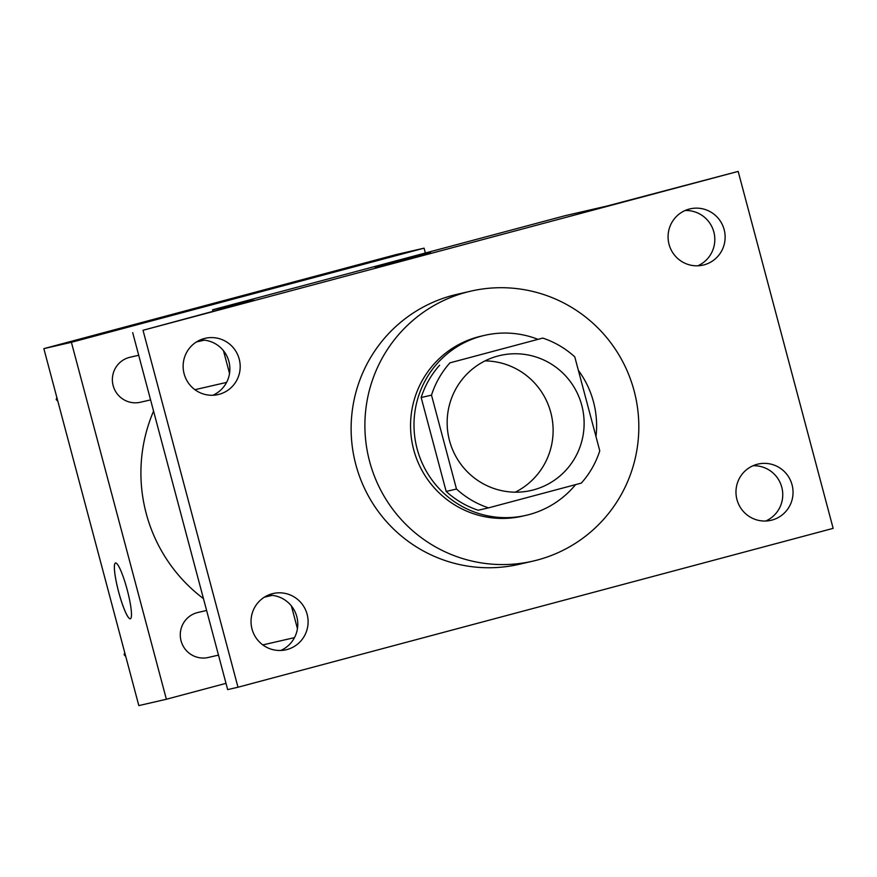 <?xml version="1.0" encoding="UTF-8"?>
<svg xmlns="http://www.w3.org/2000/svg" width="877" height="877" viewBox="0 0 877 877"><rect width="100%" height="100%" fill="white"/><g stroke="black" fill="none" stroke-linecap="round" stroke-linejoin="round"><path stroke-width="1.32" d="M485.025 360.896A69.261 68.439 -103 0 1 551.337 414.755A69.261 68.439 -103 0 1 515.248 492.183M449.506 440.627A69.261 68.439 -103 0 1 500.098 355.481A69.261 68.439 -103 0 1 582.339 407.619A69.261 68.439 -103 0 1 531.177 490.462A69.261 68.439 -103 0 1 449.506 440.627M488.533 507.86L581.319 483.095A89.388 88.336 -103 0 0 599.769 450.8L574.786 356.895A89.388 88.336 -103 0 0 542.742 338.083L449.945 362.848A89.388 88.336 -103 0 0 431.506 395.143L456.489 489.048A89.388 88.336 -103 0 0 488.533 507.86L478.206 510.239A89.388 88.336 -103 0 1 446.163 491.427L456.489 489.048M542.742 338.083L449.945 362.848M446.163 491.427L421.168 397.522L431.506 395.143M421.168 397.522A89.388 88.336 -103 0 1 439.618 365.227M537.711 339.235A92.348 91.252 77 0 0 484.586 335.354A92.348 91.252 77 0 0 481.561 336.11A92.348 91.252 77 0 0 416.739 447.358A92.348 91.252 77 0 0 526.025 515.347A92.348 91.252 77 0 0 575.597 484.619M595.987 436.603A92.348 91.252 77 0 0 578.371 370.379M526.025 515.347L522.571 516.136A92.348 91.252 -103 0 1 413.692 449.682A92.348 91.252 -103 0 1 478.118 336.9A92.348 91.252 -103 0 1 481.144 336.154L484.586 335.354M369.601 461.445A138.522 136.889 -103 0 1 470.785 291.153A138.522 136.889 -103 0 1 635.255 395.439A138.522 136.889 -103 0 1 532.931 561.127A138.522 136.889 -103 0 1 369.601 461.445M532.931 561.127L519.162 564.306A138.522 136.889 -103 0 1 355.832 464.624A138.522 136.889 -103 0 1 457.016 294.332L470.785 291.153M771.924 520.083A28.853 28.513 -103 0 1 736.713 498.596A28.853 28.513 -103 0 1 758.035 464.076A28.853 28.513 -103 0 1 792.183 485.321A28.853 28.513 -103 0 1 771.924 520.083M286.987 649.539A28.853 28.513 -103 0 1 251.776 628.053A28.853 28.513 -103 0 1 273.098 593.532A28.853 28.513 -103 0 1 307.246 614.777A28.853 28.513 -103 0 1 286.987 649.539M219.086 394.321A28.853 28.513 -103 0 1 183.874 372.824A28.853 28.513 -103 0 1 205.185 338.303A28.853 28.513 -103 0 1 239.333 359.548A28.853 28.513 -103 0 1 219.086 394.321M704.023 264.865A28.853 28.513 -103 0 1 668.811 243.378A28.853 28.513 -103 0 1 690.122 208.858A28.853 28.513 -103 0 1 724.27 230.103A28.853 28.513 -103 0 1 704.023 264.865M738.171 171.399L143.017 330.278L237.996 687.228L833.15 528.36L738.171 171.399L606.61 206.139L565.281 215.654L212.596 309.8L253.924 300.285L143.017 330.278M375.159 266.915L430.596 252.137L375.159 266.915M212.859 395.253A28.853 28.513 77 0 0 200.131 339.991M280.772 650.471A28.853 28.513 77 0 0 268.044 595.209M132.69 332.657L227.669 689.607L237.996 687.228M765.709 521.026A28.853 28.513 77 0 0 752.981 465.753M697.796 265.797A28.853 28.513 77 0 0 685.069 210.535M212.596 309.8L212.979 311.225M223.492 350.767L229.522 373.416M291.405 605.985L297.435 628.634M374.885 266.97L430.552 252.159M203.453 598.618A156.062 154.22 -103 0 1 146.218 513.483A156.062 154.22 -103 0 1 153.563 411.116M206.61 610.48L197.928 612.475A23.087 22.813 77 0 0 180.87 640.089A23.087 22.813 77 0 0 208.277 657.476L218.494 655.119M150.581 399.901L140.375 402.247A23.087 22.813 -103 0 1 113.155 385.639A23.087 22.813 -103 0 1 130.015 357.257L138.709 355.251M425.367 253.004L424.084 248.158L71.399 342.304L166.378 699.254L226.003 683.347M71.399 342.304L43.85 348.64L396.536 254.494L424.084 248.158M206.413 305.755L261.85 290.978L206.413 305.755M43.85 348.64L138.829 705.601L166.378 699.254M130.377 618.756A28.853 4.418 75.1 0 1 118.636 591.865A28.853 4.418 75.1 0 1 115.479 563.001A28.853 4.418 75.1 0 1 127.187 589.739A28.853 4.418 75.1 0 1 130.366 618.767A28.853 4.418 75.1 0 1 118.614 591.876A28.853 4.418 75.1 0 1 115.49 563.001M206.128 305.821L261.806 291M124.709 652.554L124.117 654.79L125.751 656.445M124.117 654.79L125.247 654.538M56.808 397.325L56.216 399.572L57.838 401.217M56.216 399.572L57.334 399.309M272.254 595.362L264.328 597.193M294.475 637.634L262.826 644.913M194.913 389.695L226.562 382.416M196.415 341.975L204.352 340.144"/></g></svg>
